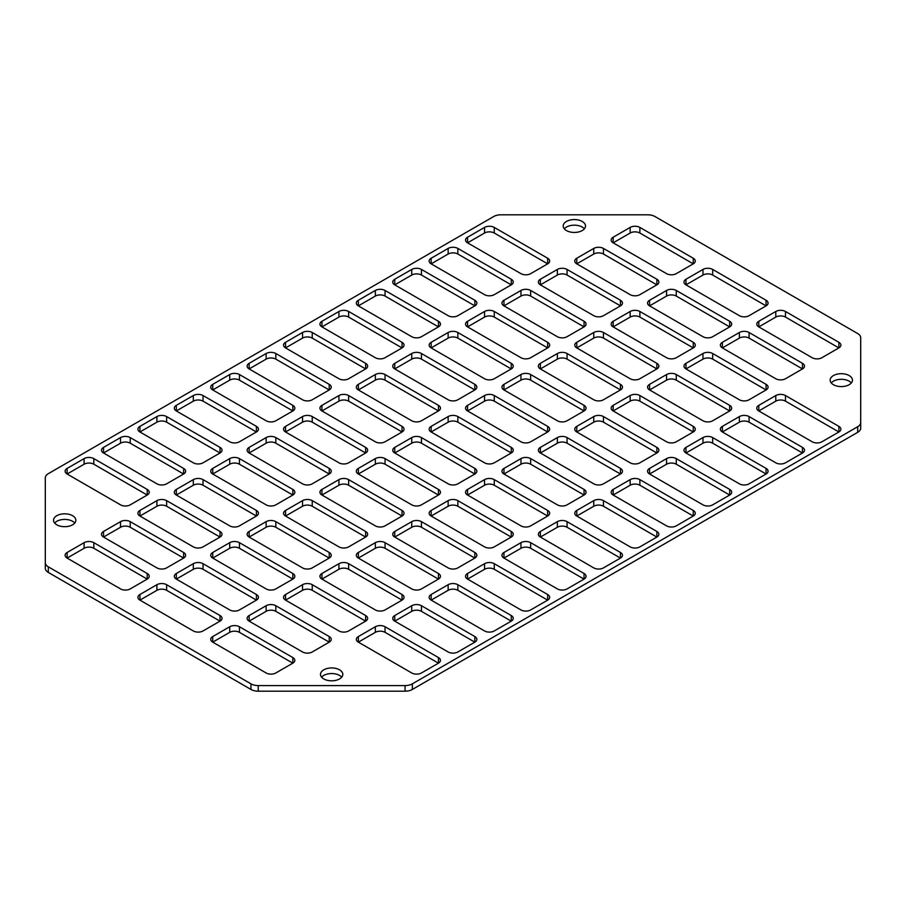 <?xml version="1.0" encoding="UTF-8"?>
<svg xmlns="http://www.w3.org/2000/svg" width="906" height="906" viewBox="0 0 906 906"><rect width="100%" height="100%" fill="white"/><g stroke="black" fill="none" stroke-linecap="round" stroke-linejoin="round"><path stroke-width="1.36" d="M582.23 221.46A11.155 6.444 0 0 0 570.078 220.067A11.155 6.444 0 0 0 563.192 226.013A11.155 6.444 0 0 0 566.454 230.566A11.155 6.444 0 0 0 578.617 231.959A11.155 6.444 0 0 0 585.503 226.013A11.155 6.444 0 0 0 582.23 221.46M584.393 228.81A11.155 6.444 0 0 0 582.23 227.066A11.155 6.444 0 0 0 564.302 228.81M72.582 515.707A11.155 6.444 0 0 0 60.43 514.302A11.155 6.444 0 0 0 53.545 520.259A11.155 6.444 0 0 0 56.806 524.812A11.155 6.444 0 0 0 68.969 526.205A11.155 6.444 0 0 0 75.855 520.259A11.155 6.444 0 0 0 72.582 515.707M74.745 523.056A11.155 6.444 0 0 0 72.582 521.301A11.155 6.444 0 0 0 54.654 523.056M339.546 669.828A11.155 6.444 0 0 0 327.383 668.435A11.155 6.444 0 0 0 320.498 674.381A11.155 6.444 0 0 0 323.77 678.934A11.155 6.444 0 0 0 335.922 680.327A11.155 6.444 0 0 0 342.808 674.381A11.155 6.444 0 0 0 339.546 669.828M341.698 677.19A11.155 6.444 0 0 0 339.546 675.434A11.155 6.444 0 0 0 321.607 677.19M849.194 375.582A11.155 6.444 0 0 0 837.031 374.189A11.155 6.444 0 0 0 830.145 380.135A11.155 6.444 0 0 0 833.418 384.699A11.155 6.444 0 0 0 845.57 386.092A11.155 6.444 0 0 0 852.455 380.135A11.155 6.444 0 0 0 849.194 375.582M851.346 382.944A11.155 6.444 0 0 0 849.194 381.188A11.155 6.444 0 0 0 831.255 382.944M67.123 552.479L67.123 558.085A6.863 3.964 180 0 1 65.119 555.287A6.863 3.964 180 0 1 67.123 552.479L84.111 542.671A6.863 3.964 180 0 1 93.816 542.671L147.214 573.498A6.863 3.964 180 0 1 149.218 576.307A6.863 3.964 180 0 1 147.214 579.104L130.226 588.911A6.863 3.964 180 0 1 120.521 588.911L67.123 558.085L84.111 548.277A6.863 3.964 180 0 1 93.816 548.277L147.214 579.104L147.214 573.498M176.33 573.498L176.33 579.104A6.863 3.964 180 0 1 174.326 576.307A6.863 3.964 180 0 1 176.33 573.498L193.318 563.691A6.863 3.964 180 0 1 203.035 563.691L256.421 594.517A6.863 3.964 180 0 1 258.437 597.314A6.863 3.964 180 0 1 256.421 600.123L239.433 609.931A6.863 3.964 180 0 1 229.728 609.931L176.33 579.104L193.318 569.296A6.863 3.964 180 0 1 203.035 569.296L256.421 600.123L256.421 594.517M212.74 636.556L212.74 642.15A6.863 3.964 180 0 1 210.724 639.353A6.863 3.964 180 0 1 212.74 636.556L229.728 626.748A6.863 3.964 180 0 1 239.433 626.748L292.831 657.563A6.863 3.964 180 0 1 294.835 660.372A6.863 3.964 180 0 1 292.831 663.169L275.832 672.977A6.863 3.964 180 0 1 266.126 672.977L212.74 642.15L229.728 632.343A6.863 3.964 180 0 1 239.433 632.343L292.831 663.169L292.831 657.563M739.375 332.502L722.388 342.309A6.863 3.964 0 0 0 720.372 345.107A6.863 3.964 0 0 0 722.388 347.915L775.774 378.742A6.863 3.964 0 0 0 785.479 378.742L802.467 368.935A6.863 3.964 0 0 0 804.483 366.126A6.863 3.964 0 0 0 802.467 363.329L749.081 332.502A6.863 3.964 0 0 0 739.375 332.502L739.375 338.108L722.388 347.915L722.388 342.309M775.774 311.483L758.786 321.29A6.863 3.964 0 0 0 756.782 324.099A6.863 3.964 0 0 0 758.786 326.896L812.184 357.723A6.863 3.964 0 0 0 821.889 357.723L838.877 347.915A6.863 3.964 0 0 0 840.881 345.107A6.863 3.964 0 0 0 838.877 342.309L785.479 311.483A6.863 3.964 0 0 0 775.774 311.483L775.774 317.089L758.786 326.896L758.786 321.29M739.375 416.567L722.388 426.375A6.863 3.964 0 0 0 720.372 429.184A6.863 3.964 0 0 0 722.388 431.981L775.774 462.807A6.863 3.964 0 0 0 785.479 462.807L802.467 453A6.863 3.964 0 0 0 804.483 450.203A6.863 3.964 0 0 0 802.467 447.394L749.081 416.567A6.863 3.964 0 0 0 739.375 416.567L739.375 422.173L722.388 431.981L722.388 426.375M775.774 395.548L758.786 405.356A6.863 3.964 0 0 0 756.782 408.164A6.863 3.964 0 0 0 758.786 410.962L812.184 441.788A6.863 3.964 0 0 0 821.889 441.788L838.877 431.981A6.863 3.964 0 0 0 840.881 429.184A6.863 3.964 0 0 0 838.877 426.375L785.479 395.548A6.863 3.964 0 0 0 775.774 395.548L775.774 401.154L758.786 410.962L758.786 405.356M655.038 216.557A10.294 5.946 0 0 0 647.756 214.813L500.927 214.813A10.294 5.946 0 0 0 493.645 216.557L48.312 473.668A10.294 5.946 0 0 0 45.3 477.87L45.3 562.637A10.294 5.946 0 0 0 48.312 566.839L250.962 683.837A10.294 5.946 0 0 0 258.244 685.582L405.073 685.582A10.294 5.946 0 0 0 412.355 683.837L857.688 426.726A10.294 5.946 0 0 0 860.7 422.524L860.7 337.757A10.294 5.946 0 0 0 857.688 333.555L655.038 216.557M712.682 437.587A6.863 3.964 0 0 0 702.965 437.587L685.978 447.394A6.863 3.964 0 0 0 683.973 450.203A6.863 3.964 0 0 0 685.978 453L739.375 483.827A6.863 3.964 0 0 0 749.081 483.827L766.068 474.019A6.863 3.964 0 0 0 768.084 471.211A6.863 3.964 0 0 0 766.068 468.413L712.682 437.587L712.682 443.193A6.863 3.964 0 0 0 702.965 443.193L685.978 453L685.978 447.394M676.272 458.606A6.863 3.964 0 0 0 666.567 458.606L649.579 468.413A6.863 3.964 0 0 0 647.563 471.211A6.863 3.964 0 0 0 649.579 474.019L702.965 504.846A6.863 3.964 0 0 0 712.682 504.846L729.67 495.038A6.863 3.964 0 0 0 731.674 492.23A6.863 3.964 0 0 0 729.67 489.433L676.272 458.606L676.272 464.212A6.863 3.964 0 0 0 666.567 464.212L649.579 474.019L649.579 468.413M639.874 479.625A6.863 3.964 0 0 0 630.168 479.625L613.169 489.433A6.863 3.964 0 0 0 611.165 492.23A6.863 3.964 0 0 0 613.169 495.038L666.567 525.865A6.863 3.964 0 0 0 676.272 525.865L693.26 516.046A6.863 3.964 0 0 0 695.276 513.249A6.863 3.964 0 0 0 693.26 510.452L639.874 479.625L639.874 485.231A6.863 3.964 0 0 0 630.168 485.231L613.169 495.038L613.169 489.433M603.464 500.644A6.863 3.964 0 0 0 593.758 500.644L576.771 510.452A6.863 3.964 0 0 0 574.766 513.249A6.863 3.964 0 0 0 576.771 516.046L630.168 546.873A6.863 3.964 0 0 0 639.874 546.873L656.861 537.065A6.863 3.964 0 0 0 658.866 534.268A6.863 3.964 0 0 0 656.861 531.46L603.464 500.644L603.464 506.239A6.863 3.964 0 0 0 593.758 506.239L576.771 516.046L576.771 510.452M567.065 521.652A6.863 3.964 0 0 0 557.36 521.652L540.372 531.46A6.863 3.964 0 0 0 538.357 534.268A6.863 3.964 0 0 0 540.372 537.065L593.758 567.892A6.863 3.964 0 0 0 603.464 567.892L620.451 558.085A6.863 3.964 0 0 0 622.467 555.287A6.863 3.964 0 0 0 620.451 552.479L567.065 521.652L567.065 527.258A6.863 3.964 0 0 0 557.36 527.258L540.372 537.065L540.372 531.46M530.656 542.671A6.863 3.964 0 0 0 520.95 542.671L503.963 552.479A6.863 3.964 0 0 0 501.958 555.287A6.863 3.964 0 0 0 503.963 558.085L557.36 588.911A6.863 3.964 0 0 0 567.065 588.911L584.053 579.104A6.863 3.964 0 0 0 586.057 576.307A6.863 3.964 0 0 0 584.053 573.498L530.656 542.671L530.656 548.277A6.863 3.964 0 0 0 520.95 548.277L503.963 558.085L503.963 552.479M494.257 563.691A6.863 3.964 0 0 0 484.551 563.691L467.564 573.498A6.863 3.964 0 0 0 465.548 576.307A6.863 3.964 0 0 0 467.564 579.104L520.95 609.931A6.863 3.964 0 0 0 530.656 609.931L547.654 600.123A6.863 3.964 0 0 0 549.659 597.314A6.863 3.964 0 0 0 547.654 594.517L494.257 563.691L494.257 569.296A6.863 3.964 0 0 0 484.551 569.296L467.564 579.104L467.564 573.498M457.858 584.71A6.863 3.964 0 0 0 448.142 584.71L431.154 594.517A6.863 3.964 0 0 0 429.15 597.314A6.863 3.964 0 0 0 431.154 600.123L484.551 630.95A6.863 3.964 0 0 0 494.257 630.95L511.244 621.142A6.863 3.964 0 0 0 513.26 618.334A6.863 3.964 0 0 0 511.244 615.536L457.858 584.71L457.858 590.316A6.863 3.964 0 0 0 448.142 590.316L431.154 600.123L431.154 594.517M421.449 605.729A6.863 3.964 0 0 0 411.743 605.729L394.756 615.536A6.863 3.964 0 0 0 392.74 618.334A6.863 3.964 0 0 0 394.756 621.142L448.142 651.969A6.863 3.964 0 0 0 457.858 651.969L474.846 642.15A6.863 3.964 0 0 0 476.85 639.353A6.863 3.964 0 0 0 474.846 636.556L421.449 605.729L421.449 611.335A6.863 3.964 0 0 0 411.743 611.335L394.756 621.142L394.756 615.536M385.05 626.748A6.863 3.964 0 0 0 375.344 626.748L358.346 636.556A6.863 3.964 0 0 0 356.341 639.353A6.863 3.964 0 0 0 358.346 642.15L411.743 672.977A6.863 3.964 0 0 0 421.449 672.977L438.436 663.169A6.863 3.964 0 0 0 440.452 660.372A6.863 3.964 0 0 0 438.436 657.563L385.05 626.748L385.05 632.343A6.863 3.964 0 0 0 375.344 632.343L358.346 642.15L358.346 636.556M712.682 353.521A6.863 3.964 0 0 0 702.965 353.521L685.978 363.329A6.863 3.964 0 0 0 683.973 366.126A6.863 3.964 0 0 0 685.978 368.935L739.375 399.761A6.863 3.964 0 0 0 749.081 399.761L766.068 389.942A6.863 3.964 0 0 0 768.084 387.145A6.863 3.964 0 0 0 766.068 384.348L712.682 353.521L712.682 359.127A6.863 3.964 0 0 0 702.965 359.127L685.978 368.935L685.978 363.329M676.272 374.54A6.863 3.964 0 0 0 666.567 374.54L649.579 384.348A6.863 3.964 0 0 0 647.563 387.145A6.863 3.964 0 0 0 649.579 389.942L702.965 420.769A6.863 3.964 0 0 0 712.682 420.769L729.67 410.962A6.863 3.964 0 0 0 731.674 408.164A6.863 3.964 0 0 0 729.67 405.356L676.272 374.54L676.272 380.135A6.863 3.964 0 0 0 666.567 380.135L649.579 389.954M639.874 395.548A6.863 3.964 0 0 0 630.168 395.548L613.169 405.356A6.863 3.964 0 0 0 611.165 408.164A6.863 3.964 0 0 0 613.169 410.962L666.567 441.788A6.863 3.964 0 0 0 676.272 441.788L693.26 431.981A6.863 3.964 0 0 0 695.276 429.184A6.863 3.964 0 0 0 693.26 426.375L639.874 395.548L639.874 401.154A6.863 3.964 0 0 0 630.168 401.154L613.169 410.962L613.169 405.356M603.464 416.567A6.863 3.964 0 0 0 593.758 416.567L576.771 426.375A6.863 3.964 0 0 0 574.766 429.184A6.863 3.964 0 0 0 576.771 431.981L630.168 462.807A6.863 3.964 0 0 0 639.874 462.807L656.861 453A6.863 3.964 0 0 0 658.866 450.203A6.863 3.964 0 0 0 656.861 447.394L603.464 416.567L603.464 422.173A6.863 3.964 0 0 0 593.758 422.173L576.771 431.981L576.771 426.375M567.065 437.587A6.863 3.964 0 0 0 557.36 437.587L540.372 447.394A6.863 3.964 0 0 0 538.357 450.203A6.863 3.964 0 0 0 540.372 453L593.758 483.827A6.863 3.964 0 0 0 603.464 483.827L620.451 474.019A6.863 3.964 0 0 0 622.467 471.211A6.863 3.964 0 0 0 620.451 468.413L567.065 437.587L567.065 443.193A6.863 3.964 0 0 0 557.36 443.193L540.372 453L540.372 447.394M530.656 458.606A6.863 3.964 0 0 0 520.95 458.606L503.963 468.413A6.863 3.964 0 0 0 501.958 471.211A6.863 3.964 0 0 0 503.963 474.019L557.36 504.846A6.863 3.964 0 0 0 567.065 504.846L584.053 495.038A6.863 3.964 0 0 0 586.057 492.23A6.863 3.964 0 0 0 584.053 489.433L530.656 458.606L530.656 464.212A6.863 3.964 0 0 0 520.95 464.212L503.963 474.019L503.963 468.413M494.257 479.625A6.863 3.964 0 0 0 484.551 479.625L467.564 489.433A6.863 3.964 0 0 0 465.548 492.23A6.863 3.964 0 0 0 467.564 495.038L520.95 525.865A6.863 3.964 0 0 0 530.656 525.865L547.654 516.046A6.863 3.964 0 0 0 549.659 513.249A6.863 3.964 0 0 0 547.654 510.452L494.257 479.625L494.257 485.231A6.863 3.964 0 0 0 484.551 485.231L467.564 495.038L467.564 489.433M457.858 500.644A6.863 3.964 0 0 0 448.142 500.644L431.154 510.452A6.863 3.964 0 0 0 429.15 513.249A6.863 3.964 0 0 0 431.154 516.046L484.551 546.873A6.863 3.964 0 0 0 494.257 546.873L511.244 537.065A6.863 3.964 0 0 0 513.26 534.268A6.863 3.964 0 0 0 511.244 531.46L457.858 500.644L457.858 506.239A6.863 3.964 0 0 0 448.142 506.239L431.154 516.046L431.154 510.452M421.449 521.652A6.863 3.964 0 0 0 411.743 521.652L394.756 531.46A6.863 3.964 0 0 0 392.74 534.268A6.863 3.964 0 0 0 394.756 537.065L448.142 567.892A6.863 3.964 0 0 0 457.858 567.892L474.846 558.085A6.863 3.964 0 0 0 476.85 555.287A6.863 3.964 0 0 0 474.846 552.479L421.449 521.652L421.449 527.258A6.863 3.964 0 0 0 411.743 527.258L394.756 537.065L394.756 531.46M385.05 542.671A6.863 3.964 0 0 0 375.344 542.671L358.346 552.479A6.863 3.964 0 0 0 356.341 555.287A6.863 3.964 0 0 0 358.346 558.085L411.743 588.911A6.863 3.964 0 0 0 421.449 588.911L438.436 579.104A6.863 3.964 0 0 0 440.452 576.307A6.863 3.964 0 0 0 438.436 573.498L385.05 542.671L385.05 548.277A6.863 3.964 0 0 0 375.344 548.277L358.346 558.085L358.346 552.479M348.64 563.691A6.863 3.964 0 0 0 338.935 563.691L321.947 573.498A6.863 3.964 0 0 0 319.943 576.307A6.863 3.964 0 0 0 321.947 579.104L375.344 609.931A6.863 3.964 0 0 0 385.05 609.931L402.038 600.123A6.863 3.964 0 0 0 404.042 597.314A6.863 3.964 0 0 0 402.038 594.517L348.64 563.691L348.64 569.296A6.863 3.964 0 0 0 338.935 569.296L321.947 579.104L321.947 573.498M312.242 584.71A6.863 3.964 0 0 0 302.536 584.71L285.549 594.517A6.863 3.964 0 0 0 283.533 597.314A6.863 3.964 0 0 0 285.549 600.123L338.935 630.95A6.863 3.964 0 0 0 348.64 630.95L365.628 621.142A6.863 3.964 0 0 0 367.643 618.334A6.863 3.964 0 0 0 365.628 615.536L312.242 584.71L312.242 590.316A6.863 3.964 0 0 0 302.536 590.316L285.549 600.123L285.549 594.517M639.874 311.483A6.863 3.964 0 0 0 630.168 311.483L613.169 321.29A6.863 3.964 0 0 0 611.165 324.099A6.863 3.964 0 0 0 613.169 326.896L666.567 357.723A6.863 3.964 0 0 0 676.272 357.723L693.26 347.915A6.863 3.964 0 0 0 695.276 345.107A6.863 3.964 0 0 0 693.26 342.309L639.874 311.483L639.874 317.089A6.863 3.964 0 0 0 630.168 317.089L613.169 326.896L613.169 321.29M603.464 332.502A6.863 3.964 0 0 0 593.758 332.502L576.771 342.309A6.863 3.964 0 0 0 574.766 345.107A6.863 3.964 0 0 0 576.771 347.915L630.168 378.742A6.863 3.964 0 0 0 639.874 378.742L656.861 368.935A6.863 3.964 0 0 0 658.866 366.126A6.863 3.964 0 0 0 656.861 363.329L603.464 332.502L603.464 338.108A6.863 3.964 0 0 0 593.758 338.108L576.771 347.915L576.771 342.309M567.065 353.521A6.863 3.964 0 0 0 557.36 353.521L540.372 363.329A6.863 3.964 0 0 0 538.357 366.126A6.863 3.964 0 0 0 540.372 368.935L593.758 399.761A6.863 3.964 0 0 0 603.464 399.761L620.451 389.942A6.863 3.964 0 0 0 622.467 387.145A6.863 3.964 0 0 0 620.451 384.348L567.065 353.521L567.065 359.127A6.863 3.964 0 0 0 557.36 359.127L540.372 368.935L540.372 363.329M530.656 374.54A6.863 3.964 0 0 0 520.95 374.54L503.963 384.348A6.863 3.964 0 0 0 501.958 387.145A6.863 3.964 0 0 0 503.963 389.942L557.36 420.769A6.863 3.964 0 0 0 567.065 420.769L584.053 410.962A6.863 3.964 0 0 0 586.057 408.164A6.863 3.964 0 0 0 584.053 405.356L530.656 374.54L530.656 380.135A6.863 3.964 0 0 0 520.95 380.135L503.963 389.954M494.257 395.548A6.863 3.964 0 0 0 484.551 395.548L467.564 405.356A6.863 3.964 0 0 0 465.548 408.164A6.863 3.964 0 0 0 467.564 410.962L520.95 441.788A6.863 3.964 0 0 0 530.656 441.788L547.654 431.981A6.863 3.964 0 0 0 549.659 429.184A6.863 3.964 0 0 0 547.654 426.375L494.257 395.548L494.257 401.154A6.863 3.964 0 0 0 484.551 401.154L467.564 410.962L467.564 405.356M457.858 416.567A6.863 3.964 0 0 0 448.142 416.567L431.154 426.375A6.863 3.964 0 0 0 429.15 429.184A6.863 3.964 0 0 0 431.154 431.981L484.551 462.807A6.863 3.964 0 0 0 494.257 462.807L511.244 453A6.863 3.964 0 0 0 513.26 450.203A6.863 3.964 0 0 0 511.244 447.394L457.858 416.567L457.858 422.173A6.863 3.964 0 0 0 448.142 422.173L431.154 431.981L431.154 426.375M421.449 437.587A6.863 3.964 0 0 0 411.743 437.587L394.756 447.394A6.863 3.964 0 0 0 392.74 450.203A6.863 3.964 0 0 0 394.756 453L448.142 483.827A6.863 3.964 0 0 0 457.858 483.827L474.846 474.019A6.863 3.964 0 0 0 476.85 471.211A6.863 3.964 0 0 0 474.846 468.413L421.449 437.587L421.449 443.193A6.863 3.964 0 0 0 411.743 443.193L394.756 453L394.756 447.394M385.05 458.606A6.863 3.964 0 0 0 375.344 458.606L358.346 468.413A6.863 3.964 0 0 0 356.341 471.211A6.863 3.964 0 0 0 358.346 474.019L411.743 504.846A6.863 3.964 0 0 0 421.449 504.846L438.436 495.038A6.863 3.964 0 0 0 440.452 492.23A6.863 3.964 0 0 0 438.436 489.433L385.05 458.606L385.05 464.212A6.863 3.964 0 0 0 375.344 464.212L358.346 474.019L358.346 468.413M348.64 479.625A6.863 3.964 0 0 0 338.935 479.625L321.947 489.433A6.863 3.964 0 0 0 319.943 492.23A6.863 3.964 0 0 0 321.947 495.038L375.344 525.865A6.863 3.964 0 0 0 385.05 525.865L402.038 516.046A6.863 3.964 0 0 0 404.042 513.249A6.863 3.964 0 0 0 402.038 510.452L348.64 479.625L348.64 485.231A6.863 3.964 0 0 0 338.935 485.231L321.947 495.038L321.947 489.433M312.242 500.644A6.863 3.964 0 0 0 302.536 500.644L285.549 510.452A6.863 3.964 0 0 0 283.533 513.249A6.863 3.964 0 0 0 285.549 516.046L338.935 546.873A6.863 3.964 0 0 0 348.64 546.873L365.628 537.065A6.863 3.964 0 0 0 367.643 534.268A6.863 3.964 0 0 0 365.628 531.46L312.242 500.644L312.242 506.239A6.863 3.964 0 0 0 302.536 506.239L285.549 516.046L285.549 510.452M275.832 521.652A6.863 3.964 0 0 0 266.126 521.652L249.139 531.46A6.863 3.964 0 0 0 247.134 534.268A6.863 3.964 0 0 0 249.139 537.065L302.536 567.892A6.863 3.964 0 0 0 312.242 567.892L329.229 558.085A6.863 3.964 0 0 0 331.234 555.287A6.863 3.964 0 0 0 329.229 552.479L275.832 521.652L275.832 527.258A6.863 3.964 0 0 0 266.126 527.258L249.139 537.065L249.139 531.46M239.433 542.671A6.863 3.964 0 0 0 229.728 542.671L212.74 552.479A6.863 3.964 0 0 0 210.724 555.287A6.863 3.964 0 0 0 212.74 558.085L266.126 588.911A6.863 3.964 0 0 0 275.832 588.911L292.831 579.104A6.863 3.964 0 0 0 294.835 576.307A6.863 3.964 0 0 0 292.831 573.498L239.433 542.671L239.433 548.277A6.863 3.964 0 0 0 229.728 548.277L212.74 558.085L212.74 552.479M567.065 269.444A6.863 3.964 0 0 0 557.36 269.444L540.372 279.252A6.863 3.964 0 0 0 538.357 282.06A6.863 3.964 0 0 0 540.372 284.858L593.758 315.684A6.863 3.964 0 0 0 603.464 315.684L620.451 305.877A6.863 3.964 0 0 0 622.467 303.08A6.863 3.964 0 0 0 620.451 300.271L567.065 269.444L567.065 275.05A6.863 3.964 0 0 0 557.36 275.05L540.372 284.858L540.372 279.252M530.656 290.464A6.863 3.964 0 0 0 520.95 290.464L503.963 300.271A6.863 3.964 0 0 0 501.958 303.08A6.863 3.964 0 0 0 503.963 305.877L557.36 336.704A6.863 3.964 0 0 0 567.065 336.704L584.053 326.896A6.863 3.964 0 0 0 586.057 324.099A6.863 3.964 0 0 0 584.053 321.29L530.656 290.464L530.656 296.069A6.863 3.964 0 0 0 520.95 296.069L503.963 305.877L503.963 300.271M494.257 311.483A6.863 3.964 0 0 0 484.551 311.483L467.564 321.29A6.863 3.964 0 0 0 465.548 324.099A6.863 3.964 0 0 0 467.564 326.896L520.95 357.723A6.863 3.964 0 0 0 530.656 357.723L547.654 347.915A6.863 3.964 0 0 0 549.659 345.107A6.863 3.964 0 0 0 547.654 342.309L494.257 311.483L494.257 317.089A6.863 3.964 0 0 0 484.551 317.089L467.564 326.896L467.564 321.29M457.858 332.502A6.863 3.964 0 0 0 448.142 332.502L431.154 342.309A6.863 3.964 0 0 0 429.15 345.107A6.863 3.964 0 0 0 431.154 347.915L484.551 378.742A6.863 3.964 0 0 0 494.257 378.742L511.244 368.935A6.863 3.964 0 0 0 513.26 366.126A6.863 3.964 0 0 0 511.244 363.329L457.858 332.502L457.858 338.108A6.863 3.964 0 0 0 448.142 338.108L431.154 347.915L431.154 342.309M421.449 353.521A6.863 3.964 0 0 0 411.743 353.521L394.756 363.329A6.863 3.964 0 0 0 392.74 366.126A6.863 3.964 0 0 0 394.756 368.935L448.142 399.761A6.863 3.964 0 0 0 457.858 399.761L474.846 389.942A6.863 3.964 0 0 0 476.85 387.145A6.863 3.964 0 0 0 474.846 384.348L421.449 353.521L421.449 359.127A6.863 3.964 0 0 0 411.743 359.127L394.756 368.935L394.756 363.329M385.05 374.54A6.863 3.964 0 0 0 375.344 374.54L358.346 384.348A6.863 3.964 0 0 0 356.341 387.145A6.863 3.964 0 0 0 358.346 389.942L411.743 420.769A6.863 3.964 0 0 0 421.449 420.769L438.436 410.962A6.863 3.964 0 0 0 440.452 408.164A6.863 3.964 0 0 0 438.436 405.356L385.05 374.54L385.05 380.135A6.863 3.964 0 0 0 375.344 380.135L358.346 389.954M348.64 395.548A6.863 3.964 0 0 0 338.935 395.548L321.947 405.356A6.863 3.964 0 0 0 319.943 408.164A6.863 3.964 0 0 0 321.947 410.962L375.344 441.788A6.863 3.964 0 0 0 385.05 441.788L402.038 431.981A6.863 3.964 0 0 0 404.042 429.184A6.863 3.964 0 0 0 402.038 426.375L348.64 395.548L348.64 401.154A6.863 3.964 0 0 0 338.935 401.154L321.947 410.962L321.947 405.356M312.242 416.567A6.863 3.964 0 0 0 302.536 416.567L285.549 426.375A6.863 3.964 0 0 0 283.533 429.184A6.863 3.964 0 0 0 285.549 431.981L338.935 462.807A6.863 3.964 0 0 0 348.64 462.807L365.628 453A6.863 3.964 0 0 0 367.643 450.203A6.863 3.964 0 0 0 365.628 447.394L312.242 416.567L312.242 422.173A6.863 3.964 0 0 0 302.536 422.173L285.549 431.981L285.549 426.375M275.832 437.587A6.863 3.964 0 0 0 266.126 437.587L249.139 447.394A6.863 3.964 0 0 0 247.134 450.203A6.863 3.964 0 0 0 249.139 453L302.536 483.827A6.863 3.964 0 0 0 312.242 483.827L329.229 474.019A6.863 3.964 0 0 0 331.234 471.211A6.863 3.964 0 0 0 329.229 468.413L275.832 437.587L275.832 443.193A6.863 3.964 0 0 0 266.126 443.193L249.139 453L249.139 447.394M239.433 458.606A6.863 3.964 0 0 0 229.728 458.606L212.74 468.413A6.863 3.964 0 0 0 210.724 471.211A6.863 3.964 0 0 0 212.74 474.019L266.126 504.846A6.863 3.964 0 0 0 275.832 504.846L292.831 495.038A6.863 3.964 0 0 0 294.835 492.23A6.863 3.964 0 0 0 292.831 489.433L239.433 458.606L239.433 464.212A6.863 3.964 0 0 0 229.728 464.212L212.74 474.019L212.74 468.413M203.035 479.625A6.863 3.964 0 0 0 193.318 479.625L176.33 489.433A6.863 3.964 0 0 0 174.326 492.23A6.863 3.964 0 0 0 176.33 495.038L229.728 525.865A6.863 3.964 0 0 0 239.433 525.865L256.421 516.046A6.863 3.964 0 0 0 258.437 513.249A6.863 3.964 0 0 0 256.421 510.452L203.035 479.625L203.035 485.231A6.863 3.964 0 0 0 193.318 485.231L176.33 495.038L176.33 489.433M166.625 500.644A6.863 3.964 0 0 0 156.919 500.644L139.932 510.452A6.863 3.964 0 0 0 137.916 513.249A6.863 3.964 0 0 0 139.932 516.046L193.318 546.873A6.863 3.964 0 0 0 203.035 546.873L220.022 537.065A6.863 3.964 0 0 0 222.027 534.268A6.863 3.964 0 0 0 220.022 531.46L166.625 500.644L166.625 506.239A6.863 3.964 0 0 0 156.919 506.239L139.932 516.046L139.932 510.452M494.257 227.417A6.863 3.964 0 0 0 484.551 227.417L467.564 237.225A6.863 3.964 0 0 0 465.548 240.022A6.863 3.964 0 0 0 467.564 242.831L520.95 273.657A6.863 3.964 0 0 0 530.656 273.657L547.654 263.85A6.863 3.964 0 0 0 549.659 261.041A6.863 3.964 0 0 0 547.654 258.244L494.257 227.417L494.257 233.023A6.863 3.964 0 0 0 484.551 233.023L467.564 242.831L467.564 237.225M457.858 248.437A6.863 3.964 0 0 0 448.142 248.437L431.154 258.244A6.863 3.964 0 0 0 429.15 261.041A6.863 3.964 0 0 0 431.154 263.85L484.551 294.665A6.863 3.964 0 0 0 494.257 294.665L511.244 284.858A6.863 3.964 0 0 0 513.26 282.06A6.863 3.964 0 0 0 511.244 279.252L457.858 248.437L457.858 254.031A6.863 3.964 0 0 0 448.142 254.031L431.154 263.85L431.154 258.244M421.449 269.444A6.863 3.964 0 0 0 411.743 269.444L394.756 279.252A6.863 3.964 0 0 0 392.74 282.06A6.863 3.964 0 0 0 394.756 284.858L448.142 315.684A6.863 3.964 0 0 0 457.858 315.684L474.846 305.877A6.863 3.964 0 0 0 476.85 303.08A6.863 3.964 0 0 0 474.846 300.271L421.449 269.444L421.449 275.05A6.863 3.964 0 0 0 411.743 275.05L394.756 284.858L394.756 279.252M385.05 290.464A6.863 3.964 0 0 0 375.344 290.464L358.346 300.271A6.863 3.964 0 0 0 356.341 303.08A6.863 3.964 0 0 0 358.346 305.877L411.743 336.704A6.863 3.964 0 0 0 421.449 336.704L438.436 326.896A6.863 3.964 0 0 0 440.452 324.099A6.863 3.964 0 0 0 438.436 321.29L385.05 290.464L385.05 296.069A6.863 3.964 0 0 0 375.344 296.069L358.346 305.877L358.346 300.271M348.64 311.483A6.863 3.964 0 0 0 338.935 311.483L321.947 321.29A6.863 3.964 0 0 0 319.943 324.099A6.863 3.964 0 0 0 321.947 326.896L375.344 357.723A6.863 3.964 0 0 0 385.05 357.723L402.038 347.915A6.863 3.964 0 0 0 404.042 345.107A6.863 3.964 0 0 0 402.038 342.309L348.64 311.483L348.64 317.089A6.863 3.964 0 0 0 338.935 317.089L321.947 326.896L321.947 321.29M312.242 332.502A6.863 3.964 0 0 0 302.536 332.502L285.549 342.309A6.863 3.964 0 0 0 283.533 345.107A6.863 3.964 0 0 0 285.549 347.915L338.935 378.742A6.863 3.964 0 0 0 348.64 378.742L365.628 368.935A6.863 3.964 0 0 0 367.643 366.126A6.863 3.964 0 0 0 365.628 363.329L312.242 332.502L312.242 338.108A6.863 3.964 0 0 0 302.536 338.108L285.549 347.915L285.549 342.309M275.832 353.521A6.863 3.964 0 0 0 266.126 353.521L249.139 363.329A6.863 3.964 0 0 0 247.134 366.126A6.863 3.964 0 0 0 249.139 368.935L302.536 399.761A6.863 3.964 0 0 0 312.242 399.761L329.229 389.942A6.863 3.964 0 0 0 331.234 387.145A6.863 3.964 0 0 0 329.229 384.348L275.832 353.521L275.832 359.127A6.863 3.964 0 0 0 266.126 359.127L249.139 368.935L249.139 363.329M239.433 374.54A6.863 3.964 0 0 0 229.728 374.54L212.74 384.348A6.863 3.964 0 0 0 210.724 387.145A6.863 3.964 0 0 0 212.74 389.942L266.126 420.769A6.863 3.964 0 0 0 275.832 420.769L292.831 410.962A6.863 3.964 0 0 0 294.835 408.164A6.863 3.964 0 0 0 292.831 405.356L239.433 374.54L239.433 380.135A6.863 3.964 0 0 0 229.728 380.135L212.74 389.954M203.035 395.548A6.863 3.964 0 0 0 193.318 395.548L176.33 405.356A6.863 3.964 0 0 0 174.326 408.164A6.863 3.964 0 0 0 176.33 410.962L229.728 441.788A6.863 3.964 0 0 0 239.433 441.788L256.421 431.981A6.863 3.964 0 0 0 258.437 429.184A6.863 3.964 0 0 0 256.421 426.375L203.035 395.548L203.035 401.154A6.863 3.964 0 0 0 193.318 401.154L176.33 410.962L176.33 405.356M166.625 416.567A6.863 3.964 0 0 0 156.919 416.567L139.932 426.375A6.863 3.964 0 0 0 137.916 429.184A6.863 3.964 0 0 0 139.932 431.981L193.318 462.807A6.863 3.964 0 0 0 203.035 462.807L220.022 453A6.863 3.964 0 0 0 222.027 450.203A6.863 3.964 0 0 0 220.022 447.394L166.625 416.567L166.625 422.173A6.863 3.964 0 0 0 156.919 422.173L139.932 431.981L139.932 426.375M130.226 437.587A6.863 3.964 0 0 0 120.521 437.587L103.533 447.394A6.863 3.964 0 0 0 101.517 450.203A6.863 3.964 0 0 0 103.533 453L156.919 483.827A6.863 3.964 0 0 0 166.625 483.827L183.612 474.019A6.863 3.964 0 0 0 185.628 471.211A6.863 3.964 0 0 0 183.612 468.413L130.226 437.587L130.226 443.193A6.863 3.964 0 0 0 120.521 443.193L103.533 453L103.533 447.394M93.816 458.606A6.863 3.964 0 0 0 84.111 458.606L67.123 468.413A6.863 3.964 0 0 0 65.119 471.211A6.863 3.964 0 0 0 67.123 474.019L120.521 504.846A6.863 3.964 0 0 0 130.226 504.846L147.214 495.038A6.863 3.964 0 0 0 149.218 492.23A6.863 3.964 0 0 0 147.214 489.433L93.816 458.606L93.816 464.212A6.863 3.964 0 0 0 84.111 464.212L67.123 474.019L67.123 468.413M712.682 269.444A6.863 3.964 0 0 0 702.965 269.444L685.978 279.252A6.863 3.964 0 0 0 683.973 282.06A6.863 3.964 0 0 0 685.978 284.858L739.375 315.684A6.863 3.964 0 0 0 749.081 315.684L766.068 305.877A6.863 3.964 0 0 0 768.084 303.08A6.863 3.964 0 0 0 766.068 300.271L712.682 269.444L712.682 275.05A6.863 3.964 0 0 0 702.965 275.05L685.978 284.858L685.978 279.252M676.272 290.464A6.863 3.964 0 0 0 666.567 290.464L649.579 300.271A6.863 3.964 0 0 0 647.563 303.08A6.863 3.964 0 0 0 649.579 305.877L702.965 336.704A6.863 3.964 0 0 0 712.682 336.704L729.67 326.896A6.863 3.964 0 0 0 731.674 324.099A6.863 3.964 0 0 0 729.67 321.29L676.272 290.464L676.272 296.069A6.863 3.964 0 0 0 666.567 296.069L649.579 305.877L649.579 300.271M639.874 227.417A6.863 3.964 0 0 0 630.168 227.417L613.169 237.225A6.863 3.964 0 0 0 611.165 240.022A6.863 3.964 0 0 0 613.169 242.831L666.567 273.657A6.863 3.964 0 0 0 676.272 273.657L693.26 263.85A6.863 3.964 0 0 0 695.276 261.041A6.863 3.964 0 0 0 693.26 258.244L639.874 227.417L639.874 233.023A6.863 3.964 0 0 0 630.168 233.023L613.169 242.831L613.169 237.225M603.464 248.437A6.863 3.964 0 0 0 593.758 248.437L576.771 258.244A6.863 3.964 0 0 0 574.766 261.041A6.863 3.964 0 0 0 576.771 263.85L630.168 294.665A6.863 3.964 0 0 0 639.874 294.665L656.861 284.858A6.863 3.964 0 0 0 658.866 282.06A6.863 3.964 0 0 0 656.861 279.252L603.464 248.437L603.464 254.031A6.863 3.964 0 0 0 593.758 254.031L576.771 263.85L576.771 258.244M103.533 531.46L103.533 537.065A6.863 3.964 180 0 1 101.517 534.268A6.863 3.964 180 0 1 103.533 531.46L120.521 521.652A6.863 3.964 180 0 1 130.226 521.652L183.612 552.479A6.863 3.964 180 0 1 185.628 555.287A6.863 3.964 180 0 1 183.612 558.085L166.625 567.892A6.863 3.964 180 0 1 156.919 567.892L103.533 537.065L120.521 527.258A6.863 3.964 180 0 1 130.226 527.258L183.612 558.085L183.612 552.479M249.139 615.536L249.139 621.142A6.863 3.964 180 0 1 247.134 618.334A6.863 3.964 180 0 1 249.139 615.536L266.126 605.729A6.863 3.964 180 0 1 275.832 605.729L329.229 636.556A6.863 3.964 180 0 1 331.234 639.353A6.863 3.964 180 0 1 329.229 642.15L312.242 651.969A6.863 3.964 180 0 1 302.536 651.969L249.139 621.142L266.126 611.335A6.863 3.964 180 0 1 275.832 611.335L329.229 642.15L329.229 636.556M139.932 594.517L139.932 600.123A6.863 3.964 180 0 1 137.916 597.314A6.863 3.964 180 0 1 139.932 594.517L156.919 584.71A6.863 3.964 180 0 1 166.625 584.71L220.022 615.536A6.863 3.964 180 0 1 222.027 618.334A6.863 3.964 180 0 1 220.022 621.142L203.035 630.95A6.863 3.964 180 0 1 193.318 630.95L139.932 600.123L156.919 590.316A6.863 3.964 180 0 1 166.625 590.316L220.022 621.142L220.022 615.536M802.467 363.329L802.467 368.935L749.081 338.108A6.863 3.964 0 0 0 739.375 338.108M838.877 342.309L838.877 347.915L785.479 317.089A6.863 3.964 0 0 0 775.774 317.089M802.467 447.394L802.467 453L749.081 422.173A6.863 3.964 0 0 0 739.375 422.173M838.877 426.375L838.877 431.981L785.479 401.154A6.863 3.964 0 0 0 775.774 401.154M45.3 562.637L45.3 568.243A10.294 5.946 0 0 0 48.312 572.445L250.962 689.443A10.294 5.946 0 0 0 258.244 691.187L405.073 691.187A10.294 5.946 0 0 0 412.355 689.443L857.688 432.332A10.294 5.946 0 0 0 860.7 428.13L860.7 422.524M766.068 468.413L766.068 474.019L712.682 443.193M729.67 489.433L729.67 495.038L676.272 464.212M693.26 510.452L693.26 516.046L639.874 485.231M656.861 531.46L656.861 537.065L603.464 506.239M620.451 552.479L620.451 558.085L567.065 527.258M584.053 573.498L584.053 579.104L530.656 548.277M547.654 594.517L547.654 600.123L494.257 569.296M511.244 615.536L511.244 621.142L457.858 590.316M474.846 636.556L474.846 642.15L421.449 611.335M438.436 657.563L438.436 663.169L385.05 632.343M766.068 389.954L712.682 359.127M729.67 405.356L729.67 410.962L676.272 380.135M693.26 426.375L693.26 431.981L639.874 401.154M656.861 447.394L656.861 453L603.464 422.173M620.451 468.413L620.451 474.019L567.065 443.193M584.053 489.433L584.053 495.038L530.656 464.212M547.654 510.452L547.654 516.046L494.257 485.231M511.244 531.46L511.244 537.065L457.858 506.239M474.846 552.479L474.846 558.085L421.449 527.258M438.436 573.498L438.436 579.104L385.05 548.277M402.038 594.517L402.038 600.123L348.64 569.296M365.628 615.536L365.628 621.142L312.242 590.316M693.26 342.309L693.26 347.915L639.874 317.089M656.861 363.329L656.861 368.935L603.464 338.108M620.451 389.954L567.065 359.127M584.053 405.356L584.053 410.962L530.656 380.135M547.654 426.375L547.654 431.981L494.257 401.154M511.244 447.394L511.244 453L457.858 422.173M474.846 468.413L474.846 474.019L421.449 443.193M438.436 489.433L438.436 495.038L385.05 464.212M402.038 510.452L402.038 516.046L348.64 485.231M365.628 531.46L365.628 537.065L312.242 506.239M329.229 552.479L329.229 558.085L275.832 527.258M292.831 573.498L292.831 579.104L239.433 548.277M620.451 300.271L620.451 305.877L567.065 275.05M584.053 321.29L584.053 326.896L530.656 296.069M547.654 342.309L547.654 347.915L494.257 317.089M511.244 363.329L511.244 368.935L457.858 338.108M474.846 389.954L421.449 359.127M438.436 405.356L438.436 410.962L385.05 380.135M402.038 426.375L402.038 431.981L348.64 401.154M365.628 447.394L365.628 453L312.242 422.173M329.229 468.413L329.229 474.019L275.832 443.193M292.831 489.433L292.831 495.038L239.433 464.212M256.421 510.452L256.421 516.046L203.035 485.231M220.022 531.46L220.022 537.065L166.625 506.239M547.654 258.244L547.654 263.85L494.257 233.023M511.244 279.252L511.244 284.858L457.858 254.031M474.846 300.271L474.846 305.877L421.449 275.05M438.436 321.29L438.436 326.896L385.05 296.069M402.038 342.309L402.038 347.915L348.64 317.089M365.628 363.329L365.628 368.935L312.242 338.108M329.229 389.954L275.832 359.127M292.831 405.356L292.831 410.962L239.433 380.135M256.421 426.375L256.421 431.981L203.035 401.154M220.022 447.394L220.022 453L166.625 422.173M183.612 468.413L183.612 474.019L130.226 443.193M147.214 489.433L147.214 495.038L93.816 464.212M766.068 300.271L766.068 305.877L712.682 275.05M729.67 321.29L729.67 326.896L676.272 296.069M693.26 258.244L693.26 263.85L639.874 233.023M656.861 279.252L656.861 284.858L603.464 254.031M593.758 254.031L593.758 248.437M630.168 233.023L630.168 227.417M666.567 296.069L666.567 290.464M702.965 275.05L702.965 269.444M84.111 464.212L84.111 458.606M120.521 443.193L120.521 437.587M156.919 422.173L156.919 416.567M193.318 401.154L193.318 395.548M212.74 389.942L212.74 384.348M229.728 380.135L229.728 374.54M266.126 359.127L266.126 353.521M329.229 389.942L329.229 384.348M302.536 338.108L302.536 332.502M338.935 317.089L338.935 311.483M375.344 296.069L375.344 290.464M411.743 275.05L411.743 269.444M448.142 254.031L448.142 248.437M484.551 233.023L484.551 227.417M156.919 506.239L156.919 500.644M193.318 485.231L193.318 479.625M229.728 464.212L229.728 458.606M266.126 443.193L266.126 437.587M302.536 422.173L302.536 416.567M338.935 401.154L338.935 395.548M358.346 389.942L358.346 384.348M375.344 380.135L375.344 374.54M411.743 359.127L411.743 353.521M474.846 389.942L474.846 384.348M448.142 338.108L448.142 332.502M484.551 317.089L484.551 311.483M520.95 296.069L520.95 290.464M557.36 275.05L557.36 269.444M229.728 548.277L229.728 542.671M266.126 527.258L266.126 521.652M302.536 506.239L302.536 500.644M338.935 485.231L338.935 479.625M375.344 464.212L375.344 458.606M411.743 443.193L411.743 437.587M448.142 422.173L448.142 416.567M484.551 401.154L484.551 395.548M503.963 389.942L503.963 384.348M520.95 380.135L520.95 374.54M557.36 359.127L557.36 353.521M620.451 389.942L620.451 384.348M593.758 338.108L593.758 332.502M630.168 317.089L630.168 311.483M302.536 590.316L302.536 584.71M338.935 569.296L338.935 563.691M375.344 548.277L375.344 542.671M411.743 527.258L411.743 521.652M448.142 506.239L448.142 500.644M484.551 485.231L484.551 479.625M520.95 464.212L520.95 458.606M557.36 443.193L557.36 437.587M593.758 422.173L593.758 416.567M630.168 401.154L630.168 395.548M649.579 389.942L649.579 384.348M666.567 380.135L666.567 374.54M702.965 359.127L702.965 353.521M766.068 389.942L766.068 384.348M375.344 632.343L375.344 626.748M411.743 611.335L411.743 605.729M448.142 590.316L448.142 584.71M484.551 569.296L484.551 563.691M520.95 548.277L520.95 542.671M557.36 527.258L557.36 521.652M593.758 506.239L593.758 500.644M630.168 485.231L630.168 479.625M666.567 464.212L666.567 458.606M702.965 443.193L702.965 437.587M48.312 566.839L48.312 572.445M250.962 683.837L250.962 689.443M258.244 685.582L258.244 691.187M405.073 685.582L405.073 691.187M412.355 683.837L412.355 689.443M857.688 426.726L857.688 432.332M785.479 401.154L785.479 395.548M749.081 422.173L749.081 416.567M785.479 317.089L785.479 311.483M749.081 338.108L749.081 332.502M229.728 632.343L229.728 626.748M239.433 632.343L239.433 626.748M120.521 527.258L120.521 521.652M130.226 527.258L130.226 521.652M193.318 569.296L193.318 563.691M203.035 569.296L203.035 563.691M266.126 611.335L266.126 605.729M275.832 611.335L275.832 605.729M84.111 548.277L84.111 542.671M93.816 548.277L93.816 542.671M156.919 590.316L156.919 584.71M166.625 590.316L166.625 584.71"/></g></svg>
